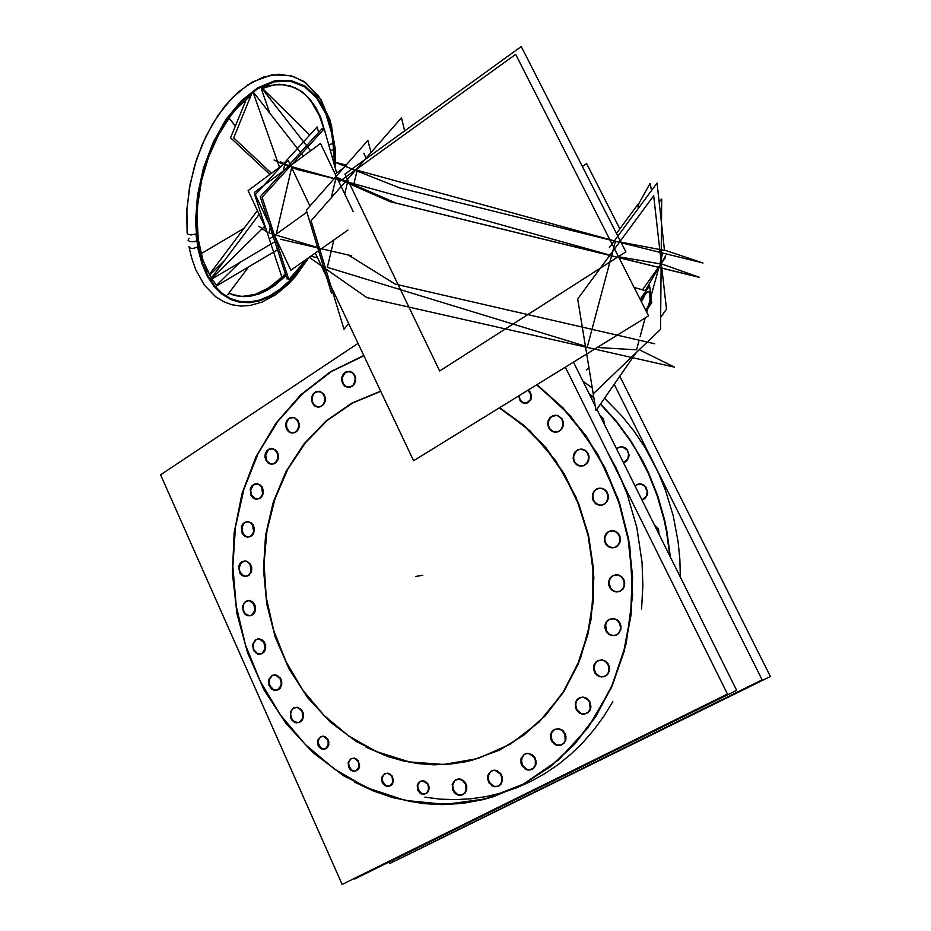 <?xml version="1.0" encoding="UTF-8"?>
<svg xmlns="http://www.w3.org/2000/svg" width="931" height="931" viewBox="0 0 931 931"><rect width="100%" height="100%" fill="white"/><g stroke="black" fill="none" stroke-linecap="round" stroke-linejoin="round"><path stroke-width="1.4" d="M582.853 381.082L592.325 388.006M604.522 398.259L622.152 416.238L634.127 431.239L644.927 447.392L657.309 470.504M670.32 556.982L667.108 532.16L664.571 519.905L657.728 495.92L648.558 472.878L643.158 461.811L630.799 440.77L616.543 421.394L600.588 403.926L616.543 421.394L630.799 440.77L643.158 461.811L648.558 472.878L657.728 495.92L664.571 519.905L667.108 532.16L670.32 556.982M593.897 397.63L588.927 393.289L593.897 397.63M599.715 414.993L603.579 418.694L604.324 424.257L603.579 418.694L599.715 414.993M616.555 448.847L619.115 447.183L622.083 446.752L625.038 447.66L627.238 449.522L629.123 455.108L628.553 458.052L625.993 461.532L623.479 462.765L627.04 460.554L629.123 455.108L627.238 449.522L625.038 447.66L622.117 446.752L619.394 447.078L616.555 448.847M635.023 485.994L637.421 484.411L640.353 483.922L643.589 484.876L645.8 486.773L647.708 492.394L647.138 495.35L644.543 498.818L642.006 500.028L645.602 497.852L647.708 492.394L645.8 486.773L643.589 484.876L640.644 483.945L637.363 484.434L635.023 485.994M654.446 525.061L658.415 528.913L659.171 534.557L658.415 528.913L654.446 525.061M641.587 608.955L642.867 585.692L642.029 562.277L636.827 527.435L627.052 493.721L618.114 472.285L607.373 451.966L615.926 467.758L623.398 484.271M363.858 355.723L331.366 371.597L302.424 393.778L277.81 421.417L258.155 453.56L243.922 489.194L235.427 527.225L232.855 566.583L236.23 606.139L245.458 644.787L260.331 681.457L280.464 715.066L305.38 744.602L334.427 769.111L366.826 787.707L375.437 791.373L393.057 797.402L411.095 801.603L429.412 803.93L457.098 803.767L475.438 801.184L493.523 796.622L522.85 784.472L550.14 766.876L574.625 744.183L595.549 716.87L612.284 685.623L624.282 651.246L631.125 614.669L632.603 576.941L628.623 539.119L619.313 502.309L604.975 467.548L586.041 435.824L563.127 407.953L536.931 384.666L570.319 415.785L597.818 454.27L617.998 498.434L629.787 546.229L632.568 595.375L626.202 643.484L611.097 688.288L588.089 727.705L558.425 760.057L523.618 784.065L485.354 798.938L445.355 804.372L405.311 800.474L366.826 787.707L334.427 769.111L305.38 744.602L280.464 715.066L260.331 681.457L245.458 644.787L236.23 606.139L232.855 566.583L235.427 527.225L243.922 489.194L258.155 453.56L277.81 421.417L302.424 393.778L331.366 371.597L363.858 355.723M270.258 463.778L266.988 461.066L265.649 455.003L268.419 449.801L272.876 448.649L276.111 450.429L277.764 452.943L278.462 456.027L277.508 460.589L274.529 463.58L271.945 464.115L268.919 463.079L266.778 460.729L265.672 457.505L265.824 454.06L268.268 449.929L270.909 448.649L275.111 449.592L277.263 451.942L278.381 455.166L278.229 458.634L275.774 462.765L273.12 464.034L270.258 463.778M291.007 432.706L288.61 431.146L286.934 428.563L286.352 423.78L287.353 420.777L289.285 418.531L293.789 417.449L297.92 420.393L299.258 426.549L298.281 429.552L295.162 432.543L292.497 433.02L289.646 432.007L286.771 428.12L286.271 424.676L287.062 421.336L288.994 418.764L291.671 417.449L294.58 417.67L298.118 420.707L299.247 423.942L299.084 427.434L297.687 430.483L295.313 432.473L291.007 432.706M316.877 406.754L313.456 403.973L312.246 400.982L312.176 397.677L313.235 394.628L315.26 392.37L319.473 391.299L323.941 394.313L325.163 397.293L325.256 400.586L324.209 403.647L320.951 406.626L318.204 407.056L315.493 406.079L313.293 403.717L312.153 400.47L312.874 395.326L314.841 392.707L317.564 391.357L320.52 391.555L324.116 394.593L325.256 397.851L325.094 401.377L323.674 404.461L319.822 406.975L316.877 406.754M347.088 387.005L344.563 385.411L342.829 382.734L342.317 377.765L343.458 374.669L345.564 372.4L349.963 371.399L354.327 374.413L355.549 377.451L355.619 380.814L354.502 383.909L352.418 386.19L349.719 387.261L345.68 386.318L343.434 383.956L342.282 380.674L342.445 377.125L345.029 372.807L347.798 371.434L352.221 372.295L354.478 374.669L355.642 377.951L355.479 381.512L354.013 384.643L350.091 387.203L347.088 387.005M553.677 431.844L549.755 428.83L548.394 425.607L548.336 422.057L549.593 418.799L551.943 416.401L557.192 415.366L561.893 418.554L563.278 421.755L563.36 425.281L562.149 428.551L558.391 431.728L555.225 432.17L552.095 431.1L549.581 428.551L548.289 425.06L548.499 421.301L551.431 416.762L554.573 415.342L557.972 415.575L562.091 418.857L563.383 422.371L563.174 426.142L561.509 429.435L558.716 431.588L553.677 431.844M579.105 465.756L575.183 462.754L573.787 459.565L573.671 456.05L574.858 452.792L577.139 450.36L580.141 449.161L582.748 449.242L586.286 451.139L588.264 453.921L589.055 457.33L587.822 462.335L584.156 465.581L581.014 466.128L577.511 464.988L574.962 462.416L573.659 458.89L573.868 455.108L576.848 450.569L580.036 449.173L585.087 450.208L587.659 452.792L588.962 456.33L588.753 460.123L587.054 463.417L584.226 465.558L579.105 465.756M598.319 504.811L594.409 501.832L592.989 498.69L592.803 495.222L593.897 491.999L596.073 489.531L599.005 488.228L601.985 488.275L605.534 490.183L607.524 492.918L608.315 498.004L607.256 501.239L603.742 504.555L600.658 505.219L596.713 504.032L594.129 501.413L592.733 495.944L593.71 492.324L596.049 489.555L599.273 488.181L604.37 489.275L606.965 491.894L608.28 495.455L608.059 499.26L605.034 503.787L601.798 505.137L598.319 504.811M610.375 547.323L607.606 545.624L605.639 542.913L604.766 539.619L605.127 536.256L606.675 533.347L609.153 531.368L613.901 530.775L617.579 532.707L619.557 535.395L620.453 540.376L619.511 543.564L616.194 546.951L612.994 547.765L608.746 546.52L606.162 543.867L604.847 540.294L605.057 536.5L608.083 532.02L611.33 530.682L614.832 531.042L617.893 533.009L619.906 536.209L620.174 541.889L617.125 546.381L613.866 547.696L610.375 547.323M614.658 591.394L611.946 589.719L609.991 587.077L609.072 583.853L609.34 580.56L610.736 577.674L613.075 575.637L617.8 574.834L621.827 576.836L623.793 579.454L624.736 582.655L624.515 585.936L623.153 588.834L619.464 591.522L616.066 591.767L613.04 590.568L610.445 587.892L609.037 582.387L610.026 578.791L612.377 576.08L615.624 574.788L619.127 575.183L622.199 577.197L624.689 582.294L624.468 586.088L622.746 589.335L619.871 591.383L614.658 591.394M611.004 635.047L608.35 633.394L606.407 630.811L605.615 624.457L606.884 621.605L609.072 619.522L614.437 618.638L618.091 620.581L620.034 623.13L620.884 629.449L618.696 633.487L616.206 635.093L612.877 635.512L609.386 634.209L606.791 631.497L605.394 626.004L606.384 622.42L608.723 619.755L613.715 618.51L617.078 619.79L619.674 622.49L621 626.098L620.779 629.88L617.742 634.279L614.495 635.501L611.004 635.047M599.599 676.325L595.956 673.52L594.118 669.133L594.641 664.501L597.376 661.045L602.031 659.881L606.581 661.976L609.142 665.933L609.468 670.623L607.466 674.626L603.451 676.767L599.599 676.325L595.421 672.752L594.118 669.156L595.014 663.71L597.33 661.08L602.287 659.904L605.627 661.208L608.211 663.931L609.526 667.539L609.305 671.298L606.29 675.638L603.067 676.814L599.599 676.325M581.06 713.425L577.511 710.667L575.661 706.385L576.08 701.846L578.628 698.401L582.678 697.075L586.728 698.297L589.812 701.648L590.848 707.665L589.009 711.621L585.168 713.856L581.06 713.425L576.929 709.829L575.556 704.371L576.522 700.857L580.327 697.482L583.714 697.156L587.007 698.483L589.567 701.218L590.952 706.699L589.975 710.225L587.67 712.809L584.493 713.949L581.06 713.425M556.331 744.812L552.025 740.808L550.884 736.374L551.943 732.127L554.911 729.299L559.031 728.729L563.046 730.765L565.524 734.559L565.978 739.051L564.279 742.961L560.264 745.3L556.331 744.812L552.258 741.216L550.896 735.781L551.839 732.313L554.096 729.764L558.926 728.705L562.173 730.055L564.698 732.79L565.978 736.351L565.769 740.052L564.116 743.147L561.346 745.021L556.331 744.812M526.597 769.285L522.384 765.329L521.337 759.498L523.955 754.704L526.294 753.493L529.18 753.365L534.161 756.507L535.604 759.137L536.081 763.56L534.464 767.423L532.427 769.122L528.575 769.832L525.049 768.412L522.594 765.689L521.337 762.163L522.175 756.88L524.397 754.378L527.458 753.284L532.323 754.715L534.801 757.438L536.058 760.976L535.86 764.642L534.243 767.691L529.902 769.856L526.597 769.285M493.221 786.008L489.112 782.098L488.053 776.338L490.579 771.601L493.162 770.321L495.723 770.274L500.622 773.393L502.437 777.432L502.531 780.364L500.971 784.17L498.993 785.857L495.199 786.567L491.719 785.136L489.299 782.436L488.065 778.944L488.891 773.719L491.056 771.252L494.07 770.193L497.317 770.752L501.262 774.324L502.496 777.839L502.309 781.458L499.493 785.555L496.479 786.59L493.221 786.008M457.68 794.55L453.641 790.663L452.606 784.973L455.084 780.283L459.798 778.944L462.87 780.131L464.918 782.087L466.303 784.67L466.78 788.999L465.256 792.758L463.312 794.411L459.926 795.132L456.202 793.689L453.06 789.337L452.536 785.729L453.42 782.377L455.538 779.945L458.483 778.91L461.671 779.468L465.535 783.018L466.757 786.497L466.571 790.07L465.011 793.049L462.404 794.818L457.68 794.55M295.232 722.188L292.171 719.582L290.612 715.543L291.031 711.319L293.312 708.223L297.164 707.246L300.957 709.213L303.11 712.878L303.39 717.184L301.714 720.803L298.118 722.689L293.893 721.397L291.729 718.883L290.53 713.868L291.322 710.656L293.242 708.282L297.361 707.269L301.33 709.62L303.017 712.599L303.518 716.044L302.726 719.279L300.794 721.641L298.118 722.689L295.232 722.188M273.679 689.731L269.897 685.868L269.187 680.154L271.922 675.743L275.681 674.859L280.231 677.873L281.476 680.48L281.697 684.82L279.94 688.428L277.927 689.836L274.994 690.139L272.341 688.952L269.513 684.913L269.024 681.492L269.804 678.292L271.689 675.906L274.319 674.835L277.182 675.278L280.65 678.536L281.767 681.806L281.616 685.216L280.231 688.079L276.53 690.197L273.679 689.731M257.631 653.702L253.849 649.826L253.209 644.054L256.06 639.667L259.726 638.864L264.16 641.855L265.672 645.951L265.544 648.872L264.52 651.432L261.646 653.841L258.83 654.074L256.304 652.945L254.198 650.501L253.104 647.266L253.244 643.88L255.653 639.946L258.259 638.841L262.414 640.016L264.544 642.46L265.638 645.707L265.486 649.105L264.125 651.991L261.82 653.771L257.631 653.702M247.553 615.333L244.469 612.703L243.003 608.537L243.631 604.231L246.156 601.205L249.939 600.53L253.185 602.357L255.292 606.139L255.397 610.561L253.453 614.169L250.136 615.752L246.238 614.588L244.143 612.167L243.049 608.955L243.724 604.021L245.586 601.612L249.601 600.472L253.476 602.671L255.117 605.569L255.606 608.967L254.838 612.191L252.964 614.6L250.358 615.728L247.553 615.333M243.736 575.87L239.919 571.937L239.174 567.491L241.49 562.405L245.9 560.986L250.288 563.953L251.766 569.679L251.067 572.53L248.461 575.544L245.575 576.277L242.432 575.137L240.326 572.751L239.244 569.539L239.919 564.593L241.781 562.161L244.364 560.997L247.181 561.335L250.602 564.454L251.696 567.677L251.556 571.075L249.147 575.079L246.552 576.231L243.736 575.87M246.319 536.605L243.166 533.952L241.757 528.11L244.201 523.001L248.472 521.651L252.918 524.619L254.349 530.437L252.86 534.545L250.858 536.326L247.658 536.954L245.004 535.884L242.898 533.51L241.804 530.309L242.491 525.34L244.353 522.873L246.948 521.674L251.079 522.698L253.197 525.072L254.291 528.284L254.151 531.706L251.731 535.744L249.136 536.931L246.319 536.605M255.222 498.818L251.312 494.792L250.648 490.195L253.255 485.039L257.55 483.783L261.914 486.738L263.31 492.662L261.704 496.817L259.621 498.585L256.712 499.167L253.907 498.108L251.091 494.221L250.602 490.823L251.37 487.541L253.255 485.039L257.293 483.748L260.028 484.783L262.158 487.146L263.264 490.358L263.112 493.791L261.751 496.758L259.435 498.679L255.222 498.818M523.606 403.042L520.185 400.225L519.172 395.605L519.603 399.003L521.93 402.169L524.665 403.274L528.273 402.506L530.856 399.585L531.543 395.547L530.065 391.788L528.11 390.101L531.357 394.523L531.147 398.875L527.493 402.89L523.606 403.042M421.755 793.538L418.473 790.338L417.647 785.659L419.672 781.842L423.477 780.772L427.608 783.355L429.098 789.034L427.841 792.118L426.247 793.456L423.535 794.015L420.556 792.828L417.658 787.801L417.798 784.891L420.009 781.586L422.395 780.737L424.967 781.202L428.097 784.1L429.086 786.951L428.435 791.187L426.712 793.177L424.327 794.015L421.755 793.538M386.156 785.811L382.932 782.634L382.141 777.967L384.177 774.185L387.633 773.149L391.893 775.744L393.336 781.412L392.067 784.461L390.485 785.764L387.855 786.276L384.98 785.112L382.141 780.143L382.28 777.257L384.445 773.987L388.041 773.207L390.473 774.301L393.324 779.27L393.185 782.168L391.963 784.577L389.903 786.02L386.156 785.811M352.523 770.6L349.334 767.423L348.59 762.768L350.661 759.021L354.257 758.09L358.156 760.639L359.541 766.294L358.842 768.424L356.654 770.589L354.117 771.043L351.371 769.914L348.578 765.014L348.718 762.152L350.836 758.893L354.362 758.113L356.736 759.172L359.541 764.095L358.214 769.355L354.99 771.054L352.523 770.6M321.998 748.664L318.844 745.487L318.146 740.82L320.264 737.119L323.534 736.223L327.537 738.772L328.864 744.451L327.526 747.453L325.92 748.699L323.266 749.059L320.869 747.989L318.123 743.147L318.251 740.308L320.322 737.073L322.568 736.212L324.989 736.63L327.945 739.412L328.876 742.158L327.572 747.395L324.419 749.094L321.998 748.664M376.054 751.48L348.625 736.002L324.011 715.369L302.959 690.337L286.038 661.743L273.714 630.508L266.301 597.597L264.02 563.988L266.929 530.693L274.982 498.725L287.97 469.038L305.577 442.621L327.34 420.335L352.628 403.007L380.709 391.323L352.628 403.007L327.34 420.335L305.577 442.621L287.97 469.038L274.982 498.725L266.929 530.693L264.02 563.988L266.301 597.597L273.714 630.508L286.038 661.743L302.959 690.337L324.011 715.369L348.625 736.002L376.054 751.48L396.245 758.823L410.082 762.105L424.105 764.037L438.233 764.595L452.35 763.757L466.361 761.511L473.285 759.859L499.423 750.118L523.722 735.246L545.426 715.567L563.802 691.57L578.232 663.954L588.183 633.522L593.315 601.217L593.408 568.05L588.462 535.092L578.628 503.403L564.267 473.984L545.869 447.73L524.048 425.432L499.563 407.708L529.948 430.762L555.807 460.798L575.742 496.456L588.671 536.047L593.897 577.569L591.138 618.952L580.583 658.101L562.836 693.083L538.909 722.27L510.072 744.381L477.812 758.579L443.703 764.444L409.291 761.954L376.054 751.48M648.116 291.438L644.368 294.021L641.11 301.085L644.997 293.23L648.209 291.45L649.71 292.811L650.013 300.213L648.174 306.311L645.835 310.372L648.663 305.089L650.152 299.375L650.257 294.766L648.756 291.659M210.93 277.054L203.016 260.389L198.152 238.93L197.035 216.481L197.733 204.634L201.608 180.474L208.66 156.804L218.506 134.902L230.551 115.956L237.184 107.915L251.137 95.183M211.826 279.032L216.609 285.247L211.826 279.032M619.813 376.287L770.461 676.5L400.982 858.01M589.265 393.964L593.978 398.119M600.402 404.194L616.206 421.545L630.345 440.77L636.723 451.011L647.976 472.599L657.1 495.42L663.966 519.195L666.515 531.333L669.796 555.935M389.03 862.001L389.728 863.561L762.152 679.909L614.181 384.375M603.975 423.558L603.125 418.706L599.867 415.296M624.259 447.508L620.43 446.787L616.415 448.579M623.433 462.684L627.762 458.867L628.658 454.351L627.133 450.01L622.304 446.857M642.821 484.748L639.015 483.98L634.895 485.738M641.971 499.97L646.347 496.176L647.243 491.661L644.729 486.122L640.831 484.073M658.845 533.905L657.984 528.983L654.633 525.433M596.876 409.268L736.642 690.371L354.699 878.945L354.443 878.387M595.281 406.067L573.438 362.136M377.974 792.793L343.795 775.884L312.863 752.504L286.05 723.538L264.101 690.011L247.588 653.015L236.916 613.68L232.378 573.182L234.088 532.707L242.048 493.453L256.072 456.597L275.832 423.314L300.841 394.697L330.435 371.795L363.765 355.526M536.652 384.829L562.824 408.162L585.704 436.057L604.603 467.816L618.906 502.589L628.181 539.41L632.137 577.22L630.636 614.96L623.77 651.525L611.76 685.891L595.025 717.126L574.09 744.416L549.616 767.109L522.326 784.693L492.999 796.831L483.119 799.589L463.079 803.302L442.853 804.617L422.627 803.569L392.766 797.692L373.447 791.013L354.816 782.249M358.028 343.399L160.539 474.857L342.166 884.45L727.483 694.119L565.303 367.151M273.993 449.312L271.573 448.602L268.861 449.161L266.615 451.058L265.254 453.921L265.021 457.237L265.975 460.391L267.919 462.812L270.514 464.045M268.815 463.429L271.328 464.15L274.028 463.557L276.251 461.648L277.589 458.762L277.799 455.457L276.844 452.303L274.889 449.906L272.306 448.684M294.813 418.054L292.578 417.379L289.774 417.879L287.435 419.753L285.992 422.662L285.701 426.037L286.643 429.249L288.622 431.716L291.275 432.962M289.553 432.345L291.892 433.031L294.673 432.496L297.001 430.599L298.42 427.701L298.688 424.327L297.734 421.115L295.744 418.671L293.102 417.449M320.788 391.928L315.807 391.718L313.363 393.592L311.838 396.513L311.501 399.958L312.432 403.239L314.445 405.753L317.168 406.998M315.423 406.393L317.611 407.056L320.473 406.579L322.894 404.694L324.407 401.75L324.721 398.317L323.779 395.047L321.754 392.556L319.03 391.323M351.103 371.981L346.169 371.737L343.632 373.599L342.014 376.566L341.63 380.069L342.561 383.409L344.621 385.969L347.403 387.226M345.634 386.621L350.65 386.842L353.175 384.957L354.758 381.989L355.118 378.486L354.176 375.158L352.104 372.621L349.323 371.376M558.46 415.994L556.086 415.284L552.758 415.726L549.93 417.705L548.138 420.835L547.719 424.513L548.766 428.051L551.071 430.75L554.189 432.112M552.188 431.449L554.725 432.182L558.018 431.693L560.811 429.68L562.568 426.538L562.941 422.86L561.87 419.346L559.566 416.669L556.447 415.331M583.993 449.894L581.258 449.126L577.953 449.673L575.172 451.71L573.461 454.852L573.112 458.506L574.206 462.009L576.522 464.697L579.652 466.059M577.616 465.372L580.525 466.163L583.795 465.558L586.53 463.498L588.206 460.345L588.52 456.69L587.403 453.211L585.064 450.557L581.956 449.219M603.276 488.973L600.111 488.147L596.852 488.833L594.176 490.928L592.558 494.07L592.302 497.689L593.443 501.134L595.77 503.776L598.889 505.149M596.829 504.439L600.181 505.289L603.404 504.544L606.034 502.414L607.594 499.26L607.815 495.653L606.651 492.231L604.312 489.625L601.217 488.275M615.368 531.554L612.249 530.693L608.537 531.508L606 533.672L604.522 536.803L604.359 540.364L605.546 543.739L607.873 546.334L610.945 547.707M608.886 546.962L612.156 547.847L615.845 546.962L618.347 544.775L619.778 541.633L619.906 538.083L618.684 534.743L616.357 532.171L613.296 530.833M619.662 575.742L615.822 574.834L612.47 575.812L610.073 578.035L608.734 581.142L608.688 584.633L609.91 587.915L612.226 590.452L615.24 591.813M613.18 591.045L616.881 591.976L620.523 590.929L622.862 588.683L624.154 585.564L624.166 582.084L622.92 578.826L620.593 576.324L617.59 574.986M615.985 619.534L612.377 618.58L608.455 619.732L606.232 621.989L605.034 625.073L605.08 628.483L606.337 631.672L608.63 634.151L611.574 635.501M609.514 634.721L612.563 635.664L615.798 635.198L618.382 633.452L620.081 630.706L620.628 627.401L619.15 622.525L616.857 620.093L613.925 618.754M604.533 660.987L601.356 660.009L598.098 660.545L595.619 662.302L594.013 665.025L593.745 669.948L595.037 673.055L597.283 675.464L600.158 676.814M598.121 675.999L601.403 677L604.708 676.406L607.14 674.614L608.699 671.879L608.909 666.968L607.606 663.884L605.348 661.51L602.485 660.184M585.925 698.273L582.562 697.261L579.28 697.889L576.929 699.693L575.451 702.393L575.3 707.211L576.592 710.248L578.803 712.611L581.607 713.937M579.582 713.123L583.05 714.158L586.367 713.46L588.671 711.633L590.103 708.922L589.684 702.544L587.88 699.821L583.888 697.459M561.079 729.857L557.622 728.81L554.341 729.52L552.106 731.335L550.733 734L550.652 738.737L551.943 741.704L556.843 745.347M554.853 744.521L558.414 745.58L561.73 744.823L563.918 742.973L565.257 740.296L564.756 734.047L561.812 730.335L559.089 729.031M531.229 754.529L527.737 753.47L524.49 754.203L521.034 758.66L521.011 763.315L522.291 766.236L527.074 769.844M525.119 768.994L527.889 770.007L530.705 769.821L533.126 768.494L535.372 764.805L535.348 760.15L534.057 757.252L529.274 753.703M497.736 771.45L494.268 770.379L491.079 771.124L487.739 775.523L487.472 778.572L488.996 783.006L493.674 786.579M491.766 785.729L494.501 786.753L497.294 786.555L499.644 785.24L501.809 781.586L502.042 778.549L500.494 774.138L495.816 770.612M462.055 780.166L458.669 779.096L455.55 779.817L452.268 784.17L452.78 790.198L454.444 792.793L458.099 795.121M456.225 794.283L458.902 795.295L461.613 795.121L464.848 792.805L466.047 790.221L465.5 784.205L462.719 780.62L460.17 779.34M299.037 708.316L296.419 707.385L293.719 707.804L290.321 711.831L290.542 717.789L292.066 720.396L295.511 722.677M293.8 721.909L296.477 722.852L299.2 722.398L302.552 718.36L302.296 712.39L300.76 709.806L297.326 707.56M277.403 675.859L274.68 674.952L272.341 675.336L268.85 679.293L268.989 685.286L271.515 688.928L273.923 690.185M272.236 689.452L274.738 690.337L277.38 689.964L280.836 685.972L281.255 683.005L279.998 678.594L275.716 675.126M261.308 639.806L257.992 638.934L255.338 639.853L252.51 644.613L253.581 650.618L257.864 654.132M256.2 653.411L259.318 654.295L262.228 653.341L265.021 648.558L263.915 642.576L259.633 639.097M251.195 601.379L248.368 600.53L245.435 601.379L242.479 606.128L243.48 612.191L245.353 614.483L247.786 615.728M246.121 615.03L249.275 615.88L251.952 615.007L254.861 610.236L253.837 604.184L249.531 600.681M247.378 561.824L244.76 561.021L241.804 561.789L239.826 563.732L238.708 566.525L239.628 572.681L241.513 574.997L243.969 576.231M242.304 575.556L245.004 576.37L247.949 575.579L249.915 573.612L251.009 570.819L250.055 564.675L248.17 562.371L245.714 561.16M249.962 522.442L247.332 521.674L244.562 522.372L242.502 524.293L241.304 527.109L242.153 533.358L244.05 535.697L246.552 536.931M244.888 536.279L247.378 537.059L250.358 536.337L252.406 534.394L253.581 531.578L252.697 525.34L250.788 523.013L248.298 521.791M258.911 484.516L256.293 483.771L253.651 484.399L251.498 486.308L250.23 489.147L251.009 495.501L252.929 497.887L255.466 499.121M253.791 498.481L256.502 499.237L259.121 498.574L261.25 496.654L262.507 493.802L261.692 487.46L259.772 485.098L257.235 483.876M518.637 395.943L520.057 400.819L524.095 403.274M522.128 402.623L526.562 403.042L530.286 399.713L530.821 394.418L527.854 390.252M425.316 781.9L420.94 781.097L419.02 782.133L417.239 785.101L417.705 790.105L420.021 793.061L422.139 794.085M420.3 793.259L424.757 794.05L426.666 793.003L428.4 790.012L428.353 786.241L427.294 783.902L423.477 781.086M389.612 774.289L386.924 773.335L384.41 773.859L381.733 777.408L382.152 782.377L383.525 784.507L386.516 786.346M384.712 785.531L387.133 786.462L389.973 785.939L392.626 782.377L392.172 777.408L390.787 775.302L387.808 773.475M355.875 759.161L353.326 758.241L350.882 758.707L348.171 762.198L348.543 767.156L350.789 770.112L352.849 771.112M351.08 770.321L353.675 771.252L356.131 770.763L358.807 767.249L358.412 762.291L356.154 759.359L354.106 758.369M325.245 737.282L322.848 736.398L320.485 736.805L317.727 740.238L318.041 745.207L319.368 747.337L322.289 749.164M320.555 748.384L322.999 749.28L325.385 748.85L328.108 745.394L328.166 741.658L327.188 739.307L323.511 736.502M385.225 755.611L356.329 741.588L330.133 721.932L307.486 697.4L289.029 668.889L275.297 637.374L266.685 603.87L263.426 569.458L265.626 535.197L273.249 502.17L286.096 471.458L303.832 444.087L325.955 421.021L351.825 403.123L380.628 391.171M499.295 407.871L523.757 425.642L545.531 447.974L563.895 474.251L578.221 503.694L588.02 535.383L592.931 568.341L592.814 601.496L587.67 633.79L577.697 664.21L563.255 691.814L544.879 715.788L523.175 735.455L498.876 750.328L472.75 760.057L465.093 761.861L449.603 764.176L433.997 764.782L418.403 763.688L402.983 760.918L387.855 756.542L365.976 747.069M306.625 259.132L288.889 279.649L262.065 197.291L324.186 128.85L336.626 173.05M348.892 182.29L296.896 169.477L280.219 161.75M332.576 291.636L331.459 292.974L306.287 210.138L367.861 140.418L370.992 152.428M366.104 157.991L363.835 153.312M343.341 168.185L335.183 174.097M265.975 228.828L264.928 228.083M280.697 239.209L351.674 255.757M353.175 211.57L320.497 143.514L254.314 192.426L290.844 270.246L347.938 230.027M348.625 323.523L343.958 329.19L311.105 220.717L392.428 128.152M337.336 178.577L390.112 201.666L699.239 277.287L661.371 263.787M338.954 181.941L515.611 54.382L648.581 315.784L413.562 460.752L315.272 253.046M636.397 352.442L596.003 410.513L577.732 298.932L653.643 195.766L666.526 309.104L660.673 317.518M648.535 340.816L660.568 329.306L661.755 199.048L659.125 201.934M647.254 342.049L593.955 393.057M309.243 257.293L366.872 297.594L674.51 367.163L639.248 349.707M317.506 257.782L310.756 256.223M654.749 343.772L395.14 284.118L348.322 254.978M588.974 367.547L586.507 370.003M616.52 233.355L637.886 204.483L638.363 208.404M650.059 303.669L651.188 296.512L650.56 293.09L649.419 291.81L647.895 291.834L645.567 293.777L642.087 300.841M646.219 311.14L648.732 307.137L650.536 301.865M640.144 299.177L649.663 285.77L650.548 293.056M651.153 297.978L651.735 302.808L648.814 306.951M664.478 250.102L703.01 263.031L399.725 187.946L334.613 162.122L346.146 164.996M625.923 251.801L521.279 46.55L344.947 174.074L439.688 370.98L625.923 251.801M661.371 263.799L699.088 277.252L396.036 203.121L336.731 177.321M642.471 289.82L665.328 257.701L665.211 256.63M609.398 247.623L657.042 183.104L664.525 250.52M645.264 290.623L665.665 255.839M651.619 190.459L650.094 183.349L637.956 205.123M619.871 228.817L586.6 163.635L582.41 166.451M350.487 175.982L401.517 117.783L404.659 130.887M285.968 275.669L274.878 285.351L267.209 290.251L259.423 293.824L251.626 295.977L243.934 296.675L236.451 295.872L228.735 293.312L235.008 295.511L242.246 296.407L255.21 294.394L268.628 287.912L281.86 277.194M281.488 84.384L294.673 87.479L302.587 92.169L309.616 98.814L315.656 107.228L320.601 117.201L325.815 134.634M188.958 246.564L190.401 248.088L192.705 248.542L198.245 246.831L196.069 222.09L197.989 195.347L203.982 168.243L213.688 142.513L226.489 119.796L241.548 101.456L257.887 88.573L274.494 81.777L290.379 81.253L304.693 86.827L316.703 97.953L325.862 113.85L331.808 133.552L334.345 155.977L335.428 155.035L331.378 124.998L321.288 100.211L305.81 82.836L293.056 76.284L278.776 74.201L263.682 76.877L247.588 84.896L232.203 97.825L218.168 115.083L206.1 135.914L196.592 159.317L190.099 184.152L186.922 209.172L187.178 233.169L186.805 211.302L189.307 188.504L194.602 165.683L202.504 143.781L212.675 123.707L224.708 106.285L238.15 92.169L252.499 81.881L271.864 74.841L290.705 75.597L303.541 81.276L318.635 96.137L329.83 119.54L335.137 148.308L335.567 162.366M334.508 141.884L333.403 143.642L334.404 165.159M187.166 233.064L187.934 234.158L190.82 234.973L196.569 233.856L198.71 249.24L202.434 263.136L207.636 275.227L214.142 285.258L221.787 293.044L230.341 298.467L239.616 301.446L249.38 301.981L259.4 300.131L269.478 295.965L279.405 289.634L288.982 281.313L298.013 271.177L306.346 259.446M334.823 166.649L333.868 143.281L328.666 144.747M307.498 258.515L299.119 270.572L290.018 281.034L280.347 289.669L270.293 296.279L260.063 300.678L249.869 302.726L239.942 302.331L230.492 299.445L221.764 294.056L213.967 286.236L207.31 276.111L202.004 263.88L198.198 249.787L196.01 234.17L197.477 232.436M285.759 275.029L272.899 286.108L259.47 293.358L245.982 296.395L238.871 296.186L232.156 294.696M210.348 279.905L274.878 241.688M201.026 253.791L243.992 228.316M209.347 274.482L257.387 210.487M215.282 286.643L277.519 249.799M227.618 294.801L248.565 266.953M210.173 279.637L259.19 214.351M260.75 86.967L310.558 150.857M271.468 173.271L233.693 137.916L252.336 92.227M309.709 135.042L260.889 86.886M229.038 118.004L235.357 126.057M253.057 91.715L303.366 156.164M269.85 174.469L230.562 137.765L246.471 98.861M331.995 156.606L334.811 155.721L332.251 133.133L326.269 113.279L317.052 97.255L304.961 86.036L290.553 80.415L274.54 80.927L257.806 87.77L241.338 100.746L226.163 119.215L213.269 142.117L203.482 168.057L197.442 195.359L195.498 222.323L197.709 247.25L199.083 244.934M290.216 85.873L299.887 90.551L305.705 95.23L310.931 101.048L319.426 115.793L323.93 129.13M322.882 130.282L322.335 128.35L260.203 196.744L287.085 279.091L288.261 277.729M309.942 206.007L288.412 160.714L248.065 190.611L265.859 228.561M306.904 212.14L270.456 238.371M267.022 232.11L258.818 226.256M336.51 175.912L335.94 175.656M284.444 164.892L274.028 160.039M318.635 132.435L317.075 126.965L254.873 195.196L281.953 277.485L285.305 273.621M651.409 458.727L659.055 474.333L665.595 490.567L673.229 515.832L678.129 541.854L679.839 559.426L680.293 577.022M612.854 701.613L603.742 716.393L593.617 730.183L582.55 742.891L570.622 754.436L557.913 764.77L544.53 773.824L530.577 781.563L516.135 787.94L501.309 792.956L486.191 796.575L470.9 798.81L455.503 799.648L440.119 799.112L424.839 797.227M189.074 238.185L188.015 240.326L189.784 241.571L194.114 241.723L197 240.64L195.871 216.132L198.582 190.099L205.018 164.042L214.828 139.51L227.432 117.923L242.072 100.501L257.864 88.177L273.889 81.497L289.297 80.66L303.285 85.489L315.213 95.556L324.547 110.172L330.971 128.501L334.252 149.588L335.125 148.227L334.008 149.74L335.125 148.227M285.864 275.332L277.985 282.582L269.827 288.424L257.293 294.324L248.938 296.233L240.733 296.43L229.014 293.463M334.636 165.951L334.252 149.588L330.319 150.647L334.462 149.437L330.319 150.647M198.14 238.802L197 240.64L199.746 255.152L203.959 268.105L209.522 279.242L216.283 288.354L224.057 295.267L232.657 299.898L241.874 302.203L251.498 302.179L261.343 299.887L271.189 295.418L280.859 288.913L290.158 280.522L298.932 270.432L307.021 258.853M261.995 87.98L267.93 85.908L279.544 84.279L290.507 85.966L300.469 90.831L305.007 94.38L313.002 103.55L319.438 115.188L324.151 128.874M634.174 287.458L646.056 290.844L634.174 287.458M335.567 162.506L335.393 168.639M308.906 257.526L295.43 276.449L287.982 284.467L275.913 294.51L261.937 302.156L250.183 305.461L241.024 306.043L232.075 304.774L223.545 301.656L215.631 296.756L204.611 285.41L195.789 269.804L191.402 257.224L188.981 246.715M284.944 84.686L274.075 84.884L262.495 88.48M197.477 232.529L198.92 244.05L202.248 258.062L207.043 270.199L211.488 277.892M228.723 293.335L239.395 296.244M291.729 167.091L275.995 235.019L317.657 247.553L275.995 235.019L291.729 167.091M335.893 175.575L336.638 175.773L335.893 175.575M327.351 267.325L333.845 239.954L327.351 267.325L585.483 346.262L327.351 267.325M344.761 194.044L347.391 182.976L344.761 194.044M636.536 349.8L597.271 347.438L636.536 349.8L639.143 340.187L636.536 349.8M658.857 267.406L651.165 295.814L658.857 267.406M647.464 309.476L646.742 312.153L647.464 309.476M645.183 317.878L640.062 336.789L645.183 317.878M609.968 255.129L353.943 183.768L356.98 170.99L353.943 183.768L609.968 255.129L347.624 181.999M659.823 263.834L662.744 253.057L659.823 263.834L618.568 256.781M224.685 260.319L209.684 275.064L224.685 260.319M239.674 262.542L216.609 285.247L239.674 262.542M261.215 88.689L269.804 113.163L261.215 88.689M250.439 95.695L250.672 96.335L250.439 95.695M272.341 233.925L268.919 232.901L270.199 227.373L268.919 232.901L272.341 233.925M284.618 164.938L283.094 171.548L284.618 164.938M420.893 575.544L415.889 576.417L420.893 575.544M422.767 575.23L417.775 576.091L422.767 575.23M337.709 179.369L341.491 180.114M331.355 197.628L335.742 179.043M334.194 178.543L291.822 166.73M587.391 346.844L611.574 255.85M614.402 240.85L357.155 170.245M615.426 241.35L611.644 255.594M663.512 250.23L621.035 242.2M211.523 278.59L264.765 226.233M279.556 167.277L253.441 93.333M284.665 164.729L288.354 165.765"/></g></svg>
